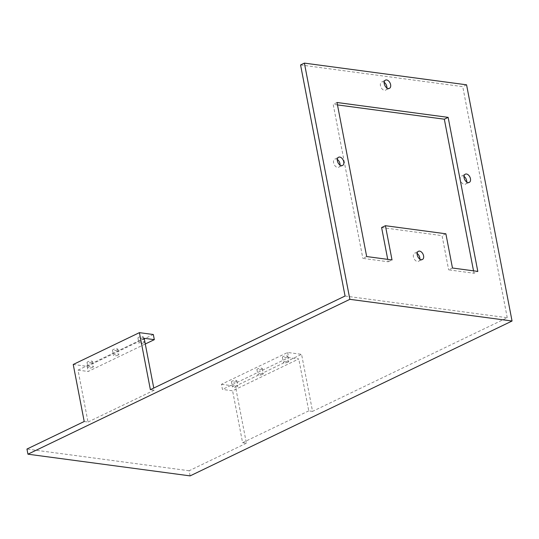 <?xml version="1.0" encoding="UTF-8"?>
<svg xmlns="http://www.w3.org/2000/svg" width="539" height="539" viewBox="0 0 539 539"><rect width="100%" height="100%" fill="white"/><g stroke="black" fill="none" stroke-linecap="round" stroke-linejoin="round"><path stroke-width="0.4" stroke-dasharray="2.69 2.02" d="M118.068 355.14A2.735 0.815 -10.9 0 1 115.211 355.828A2.735 0.815 -10.9 0 1 113.48 355.403A2.735 0.815 -10.9 0 1 116.013 354.083A2.735 0.815 -10.9 0 1 118.856 354.366A2.735 0.815 -10.9 0 1 118.068 355.14M117.084 350.006A2.735 0.815 169.1 0 0 117.873 349.232A2.735 0.815 169.1 0 0 115.029 348.949A2.735 0.815 169.1 0 0 112.489 350.269A2.735 0.815 169.1 0 0 114.221 350.694A2.735 0.815 169.1 0 0 117.084 350.006M92.62 367.382A2.735 0.815 -10.9 0 1 89.757 368.07A2.735 0.815 -10.9 0 1 88.032 367.645A2.735 0.815 -10.9 0 1 90.565 366.325A2.735 0.815 -10.9 0 1 93.409 366.608A2.735 0.815 -10.9 0 1 92.62 367.382M91.63 362.248A2.735 0.815 169.1 0 0 92.418 361.474A2.735 0.815 169.1 0 0 89.575 361.191A2.735 0.815 169.1 0 0 87.042 362.511A2.735 0.815 169.1 0 0 88.773 362.936A2.735 0.815 169.1 0 0 91.63 362.248M143.522 342.898A2.735 0.815 -10.9 0 1 140.659 343.586A2.735 0.815 -10.9 0 1 138.927 343.161A2.735 0.815 -10.9 0 1 141.467 341.841A2.735 0.815 -10.9 0 1 144.311 342.124A2.735 0.815 -10.9 0 1 143.522 342.898M142.532 337.764A2.735 0.815 169.1 0 0 143.32 336.99A2.735 0.815 169.1 0 0 140.477 336.707A2.735 0.815 169.1 0 0 137.944 338.027A2.735 0.815 169.1 0 0 139.668 338.452A2.735 0.815 169.1 0 0 142.532 337.764M262.513 374.457A2.735 0.815 -10.9 0 1 259.65 375.144A2.735 0.815 -10.9 0 1 257.925 374.72A2.735 0.815 -10.9 0 1 260.458 373.406A2.735 0.815 -10.9 0 1 263.301 373.689A2.735 0.815 -10.9 0 1 262.513 374.457M261.523 369.323A2.735 0.815 169.1 0 0 262.311 368.548A2.735 0.815 169.1 0 0 259.468 368.272A2.735 0.815 169.1 0 0 256.935 369.586A2.735 0.815 169.1 0 0 258.659 370.01A2.735 0.815 169.1 0 0 261.523 369.323M287.961 362.215A2.735 0.815 -10.9 0 1 285.097 362.902A2.735 0.815 -10.9 0 1 283.373 362.477A2.735 0.815 -10.9 0 1 285.906 361.164A2.735 0.815 -10.9 0 1 288.749 361.44A2.735 0.815 -10.9 0 1 287.961 362.215M286.97 357.081A2.735 0.815 169.1 0 0 287.759 356.306A2.735 0.815 169.1 0 0 284.915 356.023A2.735 0.815 169.1 0 0 282.382 357.344A2.735 0.815 169.1 0 0 284.107 357.768A2.735 0.815 169.1 0 0 286.97 357.081M237.066 386.699A2.735 0.815 -10.9 0 1 234.202 387.386A2.735 0.815 -10.9 0 1 232.471 386.962A2.735 0.815 -10.9 0 1 235.011 385.648A2.735 0.815 -10.9 0 1 237.854 385.931A2.735 0.815 -10.9 0 1 237.066 386.699M236.075 381.565A2.735 0.815 169.1 0 0 236.864 380.79A2.735 0.815 169.1 0 0 234.02 380.514A2.735 0.815 169.1 0 0 231.487 381.828A2.735 0.815 169.1 0 0 233.212 382.252A2.735 0.815 169.1 0 0 236.075 381.565M345.061 296.026L507.246 317.72L312.559 411.372L301.577 354.339L287.637 352.472L221.468 384.307L222.459 389.441L232.592 390.795L298.761 358.967L288.628 357.613L222.459 389.441M287.637 352.472L288.628 357.613M84.212 421.511L88.012 422.017L78.02 370.125L144.183 338.29M78.02 370.125L88.153 371.479L145.281 343.997M73.23 364.479L87.163 366.345L153.332 334.51M87.163 366.345L88.153 371.479M312.559 411.372L308.759 410.866L298.761 358.967M308.759 410.866L242.59 442.694L232.592 390.795M242.59 442.694L246.39 443.199L235.408 386.167L301.577 354.339M221.468 384.307L235.408 386.167M88.012 422.017L154.181 390.189L153.77 388.053M154.181 390.189L150.381 389.684M366.675 256.551L362.855 258.383L388.195 261.772L387.73 259.367M388.195 261.772L392.015 259.939M452.47 268.024L448.65 269.857L473.99 273.246L477.81 271.413M445.874 233.791L442.061 235.624L448.65 269.857M464.025 176.408A4.561 2.89 64.3 0 0 461.485 176.01A4.561 2.89 64.3 0 0 460.858 181.38A4.561 2.89 64.3 0 0 465.447 184.237A4.561 2.89 64.3 0 0 466.72 182.007M417.159 253.512A4.561 2.89 64.3 0 0 414.619 253.121A4.561 2.89 64.3 0 0 413.986 258.491A4.561 2.89 64.3 0 0 418.574 261.348A4.561 2.89 64.3 0 0 419.854 259.118M384.192 82.352A4.561 2.89 64.3 0 0 381.652 81.955A4.561 2.89 64.3 0 0 381.026 87.325A4.561 2.89 64.3 0 0 385.614 90.181A4.561 2.89 64.3 0 0 386.887 87.951M337.326 159.456A4.561 2.89 64.3 0 0 334.786 159.066A4.561 2.89 64.3 0 0 334.153 164.435A4.561 2.89 64.3 0 0 338.741 167.292A4.561 2.89 64.3 0 0 340.021 165.062M337.475 104.91L333.19 104.337L362.855 258.383M337.01 102.498L333.19 104.337M381.605 227.539L442.061 235.624M473.99 273.246L473.532 270.841M507.246 317.72L462.745 86.644L300.567 64.956M466.565 84.812L462.745 86.644M246.39 443.199L189.128 470.749L190.119 475.883M189.128 470.749L26.95 449.054M112.489 350.269L113.48 355.403M117.873 349.232L118.856 354.366M87.042 362.511L88.032 367.645M92.418 361.474L93.409 366.608M137.944 338.027L138.927 343.161M143.32 336.99L144.311 342.124M256.935 369.586L257.925 374.72M262.311 368.548L263.301 373.689M282.382 357.344L283.373 362.477M287.759 356.306L288.749 361.44M231.487 381.828L232.471 386.962M236.864 380.79L237.854 385.931M465.305 174.178L461.485 176.01M469.26 182.404L465.447 184.237M418.432 251.289L414.619 253.121M422.394 259.515L418.574 261.348M385.473 80.122L381.652 81.955M389.427 88.349L385.614 90.181M338.6 157.233L334.786 159.066M342.561 165.46L338.741 167.292"/><path stroke-width="0.81" d="M145.281 343.997L154.322 339.651L144.183 338.29L153.77 388.053M304.387 63.117L466.565 84.812L512.05 321.015L349.872 299.327L304.387 63.117L300.567 64.956L345.061 296.026L150.381 389.684L139.399 332.651L153.332 334.51L154.322 339.651M349.872 299.327L27.94 454.188L26.95 449.054L84.212 421.511L73.23 364.479L139.399 332.651M387.73 259.367L381.605 227.539L385.419 225.706L392.015 259.939L366.675 256.551L337.01 102.498L448.145 117.367L477.81 271.413L452.47 268.024L445.874 233.791L385.419 225.706M343.747 161.767A4.561 2.89 -115.7 0 1 342.561 165.46A4.561 2.89 -115.7 0 1 337.973 162.596A4.561 2.89 -115.7 0 1 338.6 157.233A4.561 2.89 -115.7 0 1 343.747 161.767M390.62 84.657A4.561 2.89 -115.7 0 1 389.427 88.349A4.561 2.89 -115.7 0 1 384.846 85.485A4.561 2.89 -115.7 0 1 385.473 80.122A4.561 2.89 -115.7 0 1 390.62 84.657M423.58 255.823A4.561 2.89 -115.7 0 1 422.394 259.515A4.561 2.89 -115.7 0 1 417.806 256.652A4.561 2.89 -115.7 0 1 418.432 251.289A4.561 2.89 -115.7 0 1 423.58 255.823M470.453 178.712A4.561 2.89 -115.7 0 1 469.26 182.404A4.561 2.89 -115.7 0 1 464.679 179.541A4.561 2.89 -115.7 0 1 465.305 174.178A4.561 2.89 -115.7 0 1 470.453 178.712M466.72 182.007A4.561 2.89 64.3 0 0 466.633 180.552A4.561 2.89 64.3 0 0 464.025 176.408M419.854 259.118A4.561 2.89 64.3 0 0 419.76 257.655A4.561 2.89 64.3 0 0 417.159 253.512M386.887 87.951A4.561 2.89 64.3 0 0 386.8 86.496A4.561 2.89 64.3 0 0 384.192 82.352M340.021 165.062A4.561 2.89 64.3 0 0 339.934 163.6A4.561 2.89 64.3 0 0 337.326 159.456M448.145 117.367L444.325 119.2L337.475 104.91M473.532 270.841L444.325 119.2M27.94 454.188L190.119 475.883L512.05 321.015"/></g></svg>
